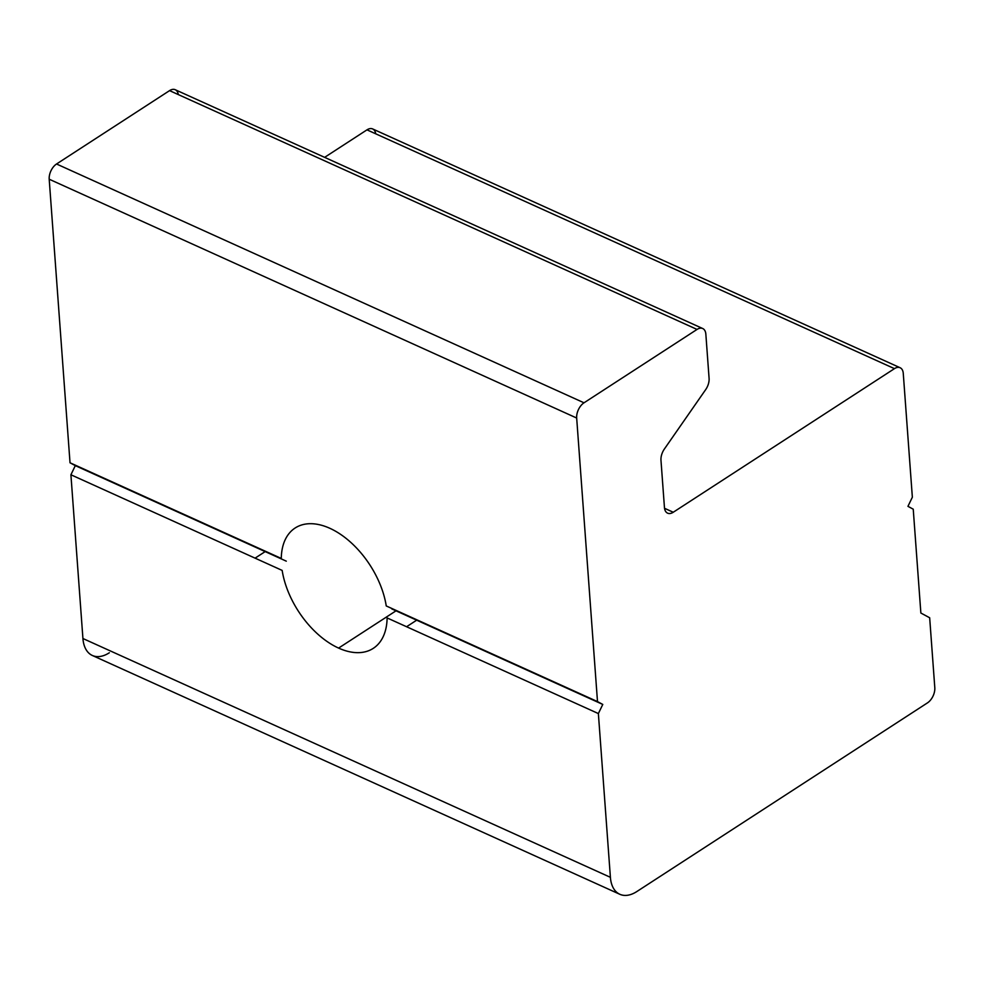 <?xml version="1.0" encoding="UTF-8"?>
<svg xmlns="http://www.w3.org/2000/svg" width="984" height="984" viewBox="0 0 984 984"><rect width="100%" height="100%" fill="white"/><g stroke="black" fill="none" stroke-linecap="round" stroke-linejoin="round"><path stroke-width="1.48" d="M597.497 701.592L386.245 605.947L597.497 701.592L576.673 418.028A11.956 7.06 -65.6 0 1 584.016 402.8L697.041 329.431A11.956 7.06 -65.6 0 1 702.699 328.521A11.956 7.06 -65.6 0 1 705.848 334.166L709.083 378.336A11.956 7.06 -65.6 0 1 705.688 389.603L664.372 449.024A11.956 7.06 114.4 0 0 660.977 460.291L664.446 507.498A11.956 7.06 114.4 0 0 667.582 513.156A11.956 7.06 114.4 0 0 673.253 512.246L894.456 368.643L673.253 512.246A11.956 7.06 -65.6 0 1 664.446 507.498L660.977 460.291A11.956 7.06 -65.6 0 1 664.372 449.024L705.688 389.603A11.956 7.06 114.4 0 0 709.083 378.336L705.848 334.166A11.956 7.06 114.4 0 0 697.041 329.431L584.016 402.8A11.956 7.06 114.4 0 0 576.673 418.028L597.497 701.592L602.774 704.433L598.37 713.572L610.4 877.322A35.879 21.193 114.4 0 0 636.82 891.553L927.457 702.884A11.956 7.06 114.4 0 0 934.8 687.668L929.671 617.768L920.864 613.02L913.238 509.183L907.949 506.342L912.352 497.203L903.263 373.391A11.956 7.06 114.4 0 0 894.456 368.643L366.983 129.851L324.622 157.354L366.983 129.851A11.956 7.06 -65.6 0 1 375.703 133.799M265.594 551.335L255.077 558.149L265.594 551.335M109.347 652.749A35.879 21.193 -65.6 0 1 82.927 638.518L70.909 474.768L75.313 465.641L70.024 462.787L49.2 179.223A11.956 7.06 -65.6 0 1 56.543 163.996L169.568 90.626A11.956 7.06 -65.6 0 1 178.288 94.575M913.238 509.183L920.864 613.02L929.671 617.768L934.8 687.668A11.956 7.06 -65.6 0 1 927.457 702.884L636.82 891.553A35.879 21.193 -65.6 0 1 619.822 894.284A35.879 21.193 -65.6 0 1 610.4 877.322L598.37 713.572L387.118 617.927A71.746 42.583 57 0 1 338.594 648.087A71.746 42.583 57 0 1 282.162 570.413A71.746 42.583 -123 0 0 338.594 648.087L396.417 610.56M329.8 528.273A71.746 42.583 -123 0 0 295.138 528.002A71.746 42.583 -123 0 0 281.276 558.432A71.746 42.583 57 0 1 329.8 528.273A71.746 42.583 57 0 1 386.245 605.947A71.746 42.583 -123 0 0 329.8 528.273M900.126 367.733L372.653 128.941A11.956 7.06 114.4 0 0 366.983 129.851L894.456 368.643A11.956 7.06 -65.6 0 1 900.126 367.733A11.956 7.06 -65.6 0 1 903.263 373.391L912.352 497.203M70.909 474.768L282.162 570.413L70.909 474.768L82.927 638.518L610.4 877.322L82.927 638.518A35.879 21.193 114.4 0 0 92.348 655.479L619.822 894.284M286.295 561.163L75.313 465.641L286.295 561.163M391.792 608.912L602.774 704.433L391.792 608.912M702.699 328.521L175.226 89.716A11.956 7.06 114.4 0 0 169.568 90.626L697.041 329.431L169.568 90.626L56.543 163.996L584.016 402.8L56.543 163.996A11.956 7.06 114.4 0 0 49.2 179.223L576.673 418.028L49.2 179.223L70.024 462.787L281.276 558.432L70.024 462.787M673.253 512.246L664.532 508.298L673.253 512.246M338.594 648.087A71.746 42.583 -123 0 0 373.268 648.358A71.746 42.583 -123 0 0 387.118 617.927L598.37 713.572M417.093 619.92L406.577 626.734"/></g></svg>
